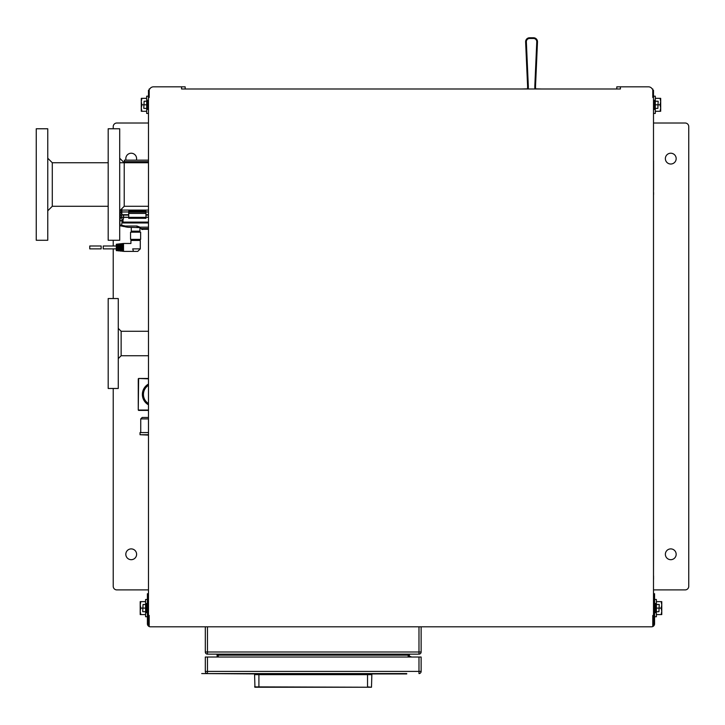 <?xml version="1.0" encoding="UTF-8"?>
<svg xmlns="http://www.w3.org/2000/svg" width="725" height="725" viewBox="0 0 725 725"><rect width="100%" height="100%" fill="white"/><g stroke="black" fill="none" stroke-linecap="round" stroke-linejoin="round"><path stroke-width="1.09" d="M135.602 251.385L137.759 251.385L133.445 251.385L132.72 248.874C131.234 242.087 131.234 242.087 132.72 248.874L133.445 251.385L123.513 251.385A0.716 0.716 0 0 0 122.525 251.285L121.809 251.212A0.716 0.716 0 0 0 120.812 251.104L120.096 251.031A0.716 0.716 0 0 0 119.108 250.922L118.392 250.85A0.716 0.716 0 0 0 117.396 250.75L116.317 250.596L116.317 244.262L117.396 244.117L117.396 250.75M149.196 88.985L149.776 88.985A4.314 4.314 0 0 1 153.51 86.828L181.567 86.828L181.567 88.985L620.41 88.985L620.41 86.828L648.467 86.828A4.314 4.314 0 0 1 652.201 88.985L652.781 88.985L652.781 97.467L653.497 97.467L653.497 615.443L652.781 615.443L652.781 625.802A2.157 2.157 0 0 0 653.859 623.935L653.859 600.907L654.575 600.907L654.575 623.79A3.018 3.018 0 0 1 651.558 626.808L150.419 626.808A3.018 3.018 0 0 1 147.402 623.79L147.402 600.907L148.118 600.907L148.118 623.935A2.157 2.157 0 0 0 149.196 625.802L149.196 615.443L148.48 615.443L148.48 97.467L149.196 97.467L149.196 88.985M124.374 162.753L124.374 160.153L148.48 160.153M108.188 162.753L52.291 162.753L52.291 206.281L47.759 210.812M119.698 162.753L124.229 162.753L124.229 206.281L119.698 210.812M148.48 97.467L148.48 90.281L149.196 90.281L149.196 91.142M148.48 417.464L142.182 417.464L148.48 417.464M148.48 434.728L140.025 434.728L140.025 432.571L148.48 432.571M148.48 403.571A10.793 10.793 0 0 1 148.48 385.31M148.48 378.468L138.62 378.468L148.48 378.831M421.134 626.808L421.134 651.993L207.468 651.993L207.468 654.149A2.157 2.157 0 0 1 205.311 651.993L205.311 626.808M108.188 388.473L108.188 298.546L118.266 298.546L118.266 388.473L108.188 388.473M653.497 539.908L653.497 536.31M653.569 539.908L653.497 575.877M653.569 579.474L653.569 575.877M494.151 626.808L465.377 626.808M653.569 163.46L653.569 189.751M653.497 160.778L653.497 158.621M653.569 160.778L653.497 192.433M653.569 194.59L653.569 192.433M654.575 599.475L656.379 599.475L656.379 616.739L654.575 616.739M148.48 96.18L146.677 96.18L146.677 113.444L148.48 113.444M147.402 599.475L145.598 599.475L145.598 616.739L147.402 616.739M661.191 608.103L661.771 604.868L661.771 611.338L661.191 608.103L659.252 608.103M661.191 601.632L661.771 601.632L661.771 604.868L661.191 601.632L656.379 601.632M661.771 614.582L661.191 614.582L661.771 611.338L661.771 614.582M656.379 614.582L661.191 614.582M141.284 98.337L141.864 98.337L141.284 101.573L141.284 98.337M141.284 101.573L141.864 104.808L141.284 108.043L141.284 101.573M141.284 108.043L141.864 111.287L141.284 111.287L141.284 108.043M143.804 104.808L141.864 104.808M146.677 98.337L141.864 98.337M146.677 111.287L141.864 111.287M140.206 601.632L140.786 601.632L140.206 604.868L140.206 601.632M140.206 604.868L140.786 608.103L140.206 611.338L140.206 604.868M140.206 611.338L140.786 614.582L140.206 614.582L140.206 611.338M142.725 608.103L140.786 608.103M145.598 601.632L140.786 601.632M145.598 614.582L140.786 614.582M660.112 104.808L660.692 101.573L660.692 108.043L660.112 104.808L658.173 104.808M660.112 98.337L660.692 98.337L660.692 101.573L660.112 98.337L655.3 98.337M660.692 111.287L660.112 111.287L660.692 108.043L660.692 111.287M655.3 111.287L660.112 111.287M140.025 434.728L148.48 435.091M148.48 404.414A11.509 11.509 0 0 1 148.48 384.477M148.48 384.06A11.872 11.872 0 0 0 148.48 404.822M148.48 384.893A11.147 11.147 0 0 0 148.48 403.988M148.48 410.051L138.257 410.051L138.62 378.468M138.62 410.413L148.48 410.413M138.257 378.831L138.257 410.051M148.48 109.484L147.755 109.484L147.755 100.132L148.48 100.132M143.804 108.406L144.121 101.21L143.804 108.406M146.677 108.406L146.677 101.21M144.121 101.21L146.359 101.21M144.121 104.808L146.359 104.808M144.121 108.406L146.359 108.406M148.48 610.26L148.48 605.946M147.402 612.779L146.677 612.779L146.677 603.427L147.402 603.427M142.725 611.701L143.042 604.505L142.725 611.701M145.598 611.701L145.598 604.505M143.042 604.505L145.281 604.505M143.042 608.103L145.281 608.103M143.042 611.701L145.281 611.701M654.222 100.675L655.3 100.675L655.3 113.444L653.497 113.444M653.497 100.132L654.222 100.132L654.222 109.484L653.497 109.484M658.173 101.21L657.856 108.406L658.173 101.21M655.3 101.21L655.3 108.406M657.856 101.21L655.618 101.21M657.856 104.808L655.618 104.808M657.856 108.406L655.618 108.406M653.497 605.946L653.497 610.26M654.575 603.427L655.3 603.427L655.3 612.779L654.575 612.779M659.252 604.505L658.934 611.701L659.252 604.505M656.379 604.505L656.379 611.701M658.934 604.505L656.696 604.505M658.934 608.103L656.696 608.103M658.934 611.701L656.696 611.701M148.48 615.443L148.48 622.639L149.196 622.639M410.341 654.149A1.006 1.006 0 0 0 409.335 655.155L409.335 657.022M410.278 656.506L411.691 657.022L410.278 656.506A1.441 1.441 0 0 1 409.688 656.107L409.688 657.022M421.134 651.993A2.157 2.157 0 0 1 418.978 654.149L418.978 626.808M207.468 654.149L418.978 654.149M408.184 654.149L408.184 655.155L217.11 655.155A1.006 1.006 0 0 0 216.104 654.149A1.006 1.006 0 0 1 217.11 655.155L217.11 657.022M638.535 86.828L631.339 86.828M126.041 160.153A5.392 5.392 0 0 1 130.437 153.283A5.392 5.392 0 0 1 136.382 160.153M136.608 554.29A5.392 5.392 0 0 1 128.515 558.966A5.392 5.392 0 0 1 128.515 549.623A5.392 5.392 0 0 1 136.608 554.29M113.227 128.769L113.227 126.603A3.598 3.598 0 0 1 116.825 123.014L148.48 123.014M113.227 240.274L113.227 245.993M113.227 248.874L113.227 298.546M113.227 388.473L113.227 586.308A3.598 3.598 0 0 0 116.825 589.905L148.48 589.905M665.369 158.621A5.392 5.392 0 0 1 673.462 153.945A5.392 5.392 0 0 1 673.462 163.297A5.392 5.392 0 0 1 665.369 158.621M665.369 554.29A5.392 5.392 0 0 1 673.462 549.623A5.392 5.392 0 0 1 673.462 558.966A5.392 5.392 0 0 1 665.369 554.29M653.497 123.014L685.152 123.014A3.598 3.598 0 0 1 688.75 126.603L688.75 586.308A3.598 3.598 0 0 1 685.152 589.905L653.497 589.905M185.165 86.828L185.165 88.985L185.165 86.828L181.567 86.828M170.638 86.828L163.442 86.828M620.41 86.828L616.812 86.828L616.812 88.985M653.497 97.467L653.497 90.281L652.781 90.281L652.781 91.142M652.781 622.639L653.497 622.639L653.497 615.443M654.575 600.907L654.575 593.721L653.859 593.721L653.859 600.907M148.118 600.907L148.118 593.721L147.402 593.721L147.402 600.907M130.563 232.181L140.632 232.181L140.632 239.377L130.563 239.377L130.563 232.181M117.396 244.117L118.392 244.017L118.392 250.85M118.392 244.017L119.108 243.935L119.108 250.922M119.108 243.935L120.096 243.836L120.096 251.031M120.096 243.836L120.812 243.754L120.812 251.104M120.812 243.754L121.809 243.654L121.809 251.212M121.809 243.654L122.525 243.582L122.525 251.285M122.525 243.582L123.513 243.473L123.513 251.385M116.317 248.874L103.231 248.874L103.231 245.993L116.317 245.993M132.72 248.874L140.278 248.874L140.278 240.455L130.926 240.455L130.926 243.473L123.513 243.473M122.226 220.889L119.698 220.889L120.069 225.094L121.573 225.23L122.226 220.889L122.869 220.889L122.869 222.974L148.48 222.974M121.573 225.23L125.244 226.019L136.943 226.019L139.698 227.161L148.48 227.161M128.697 215.08L121.863 215.08L121.863 208.655M148.48 217.237L145.961 217.237M128.697 217.237L119.698 217.237M139.381 227.587L127.899 227.288L139.381 227.587M138.955 227.342C142.662 230.006 142.662 230.006 138.955 227.342M139.698 227.161L141.882 229.444L142.834 229.444L142.834 228.629L148.48 228.629M136.943 226.019L136.943 226.581C125.398 226.852 125.398 226.852 136.943 226.581L139.019 227.288M148.48 228.556L141.448 228.556M127.899 227.288L125.244 226.825L125.244 226.019M124.301 226.626L121.365 226.001L124.301 226.626M121.365 226.001L120.133 225.774L120.069 225.094M120.676 217.237L119.761 220.672L122.144 220.672L121.637 217.237M145.961 217.355L145.961 211.274L128.697 211.274L128.697 217.355L145.961 217.355L145.961 218.316L128.697 218.316L128.697 217.355L124.274 217.364A0.716 0.716 0 0 0 123.576 217.89L123.032 219.929A0.716 0.716 0 0 0 123.014 220.119L123.014 222.104L148.48 222.104M148.48 222.901L123.014 222.901L123.014 222.104M131.279 227.759L131.279 231.175L139.916 231.175L139.916 228.022M131.279 231.175L139.916 231.175M129.05 211.274L129.05 210.096L148.48 210.096M119.698 215.08L121.863 215.08A2.157 2.157 0 0 1 119.698 212.923L121.138 212.923L121.138 209.371M145.598 211.274L145.598 210.096M148.48 215.08L145.961 215.08M121.138 212.923A0.716 0.716 0 0 0 121.863 213.639M123.558 217.237L122.869 220.889M148.48 229.299L142.97 229.299L142.97 228.629M122.144 220.672L122.869 220.672M36.25 240.274L36.25 128.769L47.759 128.769L47.759 240.274L36.25 240.274M52.291 162.753L47.759 158.222M148.48 162.753L124.229 162.753L119.698 158.222M108.188 128.769L108.188 240.274L119.698 240.274L119.698 128.769L108.188 128.769M655.3 100.675L655.3 96.18L653.497 96.18M148.48 331.28L121.138 331.28L121.138 355.739L148.48 355.739M121.138 331.28L118.266 328.398M521.846 88.985L527.582 88.84M535.548 88.84L541.276 88.985M527.582 88.894L525.253 88.985M537.868 88.985L535.548 88.894M535.548 88.985L535.521 86.375A0.716 0.716 0 0 1 535.521 86.338L537.488 41.896A3.96 3.96 0 0 0 533.537 37.763L529.585 37.763A3.96 3.96 0 0 0 525.625 41.896L527.601 86.338A0.716 0.716 0 0 1 527.601 86.375L527.582 88.985M528.298 88.985L528.326 86.375A1.441 1.441 0 0 0 528.326 86.302L526.35 41.86A3.235 3.235 0 0 1 529.585 38.479L533.537 38.479A3.235 3.235 0 0 1 536.772 41.86L534.805 86.302L535.521 86.375L534.805 86.375L534.823 88.985M526.35 41.86L525.634 41.434L526.722 38.987L528.679 37.863L529.585 37.763L529.585 38.479M258.907 673.933L201.713 673.57L406.743 673.57M367.539 673.933L406.743 673.933M258.907 673.57L258.907 674.649L254.593 674.649L254.946 687.237L371.49 687.237L254.593 686.883M258.907 687.237L258.907 674.649L367.539 674.649L367.539 686.883L371.49 687.237L371.853 674.649L367.539 674.649L367.539 673.57M421.134 671.413L418.978 671.413L418.978 673.57A2.157 2.157 0 0 0 421.134 671.413L421.134 657.022L205.311 657.022L205.311 671.413A2.157 2.157 0 0 0 207.468 673.57L207.468 671.413L205.311 671.413L205.311 657.022M101.137 245.993L101.137 248.874L89.755 248.874L89.755 245.993L101.137 245.993M124.374 161.648L148.48 161.648M142.182 417.464L140.741 418.905L148.48 418.905M205.311 651.993L207.468 651.993L207.468 626.808M218.261 654.149L218.261 657.022M409.335 655.155L408.184 655.155L408.184 657.022M138.955 227.242L138.955 226.644M124.374 162.337L148.48 162.337M129.05 210.096L121.863 210.096M121.138 212.824L119.698 212.824M121.138 211.863L119.698 211.863M121.138 210.304L120.214 210.304M145.961 211.963L148.48 211.963M128.697 211.963L121.863 211.963M128.697 214.691L121.863 214.691M129.05 210.721L145.598 210.721M128.697 212.171L145.961 212.171M145.961 214.691L148.48 214.691M123.54 215.08L123.54 217.237M121.592 215.08L121.592 217.237M120.169 215.08L120.169 217.237M128.697 213.422L145.961 213.422M536.772 41.86L537.488 41.896M533.537 38.479L533.537 37.763M528.326 86.302L527.601 86.338M528.326 86.375L527.601 86.375M261.063 674.649L261.063 673.57M365.382 673.57L365.382 674.649M418.978 657.022L418.978 671.413L207.468 671.413L207.468 657.022M140.278 248.874L137.759 251.385M108.188 206.281L52.291 206.281M140.741 418.905L140.741 432.571M147.755 100.675L146.677 100.675M147.755 108.949L146.677 108.949M146.677 603.97L145.598 603.97M146.677 612.244L145.598 612.244M654.222 108.949L655.3 108.949M655.3 612.244L656.379 612.244M655.3 603.97L656.379 603.97M138.475 240.455L138.475 239.377M132.72 240.455L132.72 239.377M131.823 231.456L131.823 232.181M139.372 231.456L139.372 232.181M124.229 206.281L148.48 206.281M121.138 355.739L118.266 358.612"/></g></svg>
